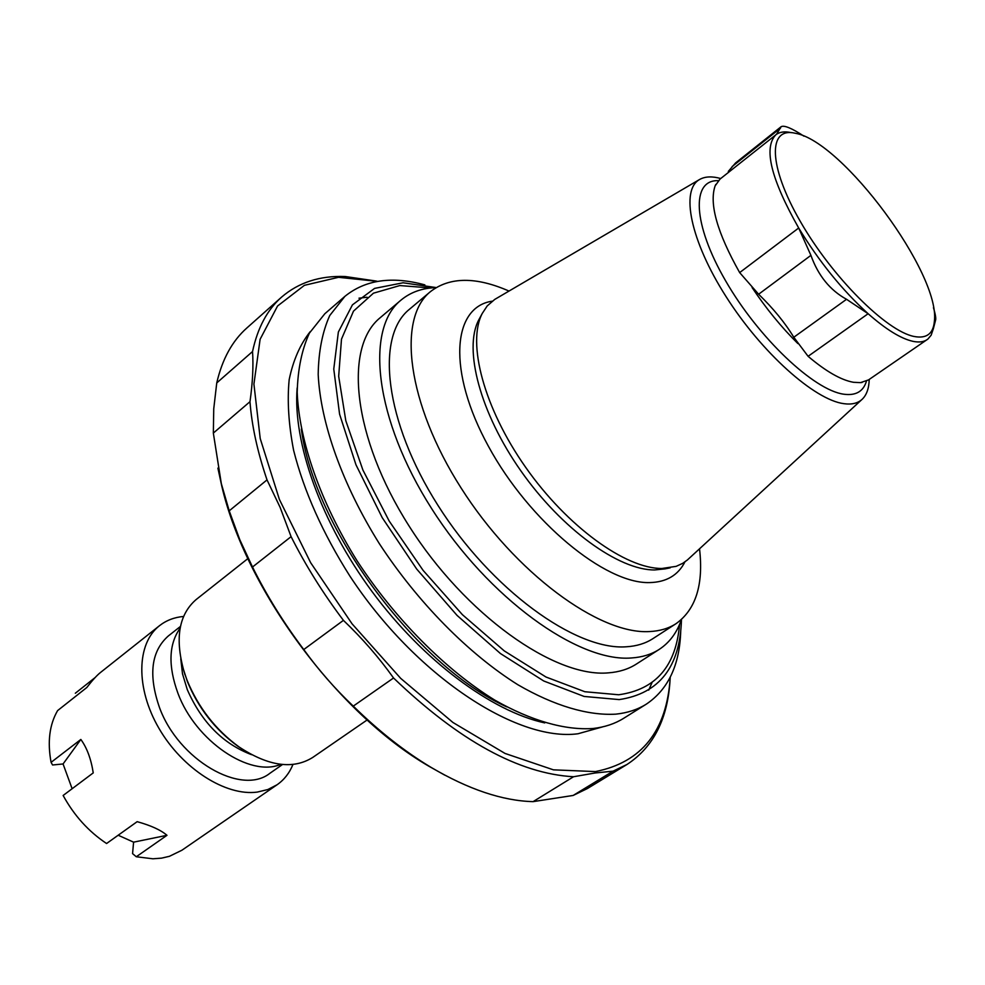 <?xml version="1.0" encoding="UTF-8"?>
<svg xmlns="http://www.w3.org/2000/svg" width="985" height="985" viewBox="0 0 985 985"><rect width="100%" height="100%" fill="white"/><g stroke="black" fill="none" stroke-linecap="round" stroke-linejoin="round"><path stroke-width="1.48" d="M444.826 775.17L428.881 766.219C337.363 713.263 245.548 589.042 221.76 486.011L217.894 468.134M244.403 750.521L237.779 746.15C215.124 729.602 198.33 708.067 187.396 681.546L182.656 666.968M367.122 719.973L312.738 757.44C292.964 769.778 268.388 766.281 239.035 746.925C215.69 729.86 198.379 707.673 187.101 680.339L184.515 673.161C174.628 639.413 178.482 614.899 196.077 599.606L247.863 558.618M251.631 754.707C223.078 743.909 201.629 722.227 187.285 689.635L182.508 673.875L180.772 658.842M280.799 764.323C250.079 777.756 195.473 741.028 177.916 693.231C167.992 665.885 168.73 644.19 180.132 628.135M180.464 626.423L168.386 635.916C151.21 651.085 148.218 674.86 159.385 707.255C178.31 759.952 241.387 796.2 269.915 773.274L282.523 764.508M292.951 764.471C289.467 773.053 284.173 779.8 277.093 784.75L181.917 850.227L169.432 856.31L161.602 858.132L152.921 858.797L136.287 856.753L132.569 853.626L133.591 842.163L118.175 835.231M72.127 788.739L63.065 763.966L80.844 739.452L51.085 762.353C47.305 741.902 49.472 724.652 57.598 710.604L86.803 687.518C92.368 680.315 96.899 675.341 100.384 672.57L159.521 625.672C166.317 620.365 174.333 617.287 183.555 616.462M51.085 762.353L52.562 764.988L63.065 763.966M95.163 677.52L75.328 693.243M133.591 842.163L166.982 835.305L136.287 856.753M166.982 835.305C160.826 830.023 150.89 825.479 137.149 821.675L106.577 843.517C88.552 831.512 74.072 815.494 63.139 795.474L93.243 772.893C91.088 758.979 86.951 747.837 80.844 739.452M277.093 784.75L267.834 789.539L257.208 792.1C225.848 796.36 182.36 768.817 158.991 728.408C135.425 688.084 136.57 643.402 159.521 625.672M914.043 336.464C886.34 331.12 831.968 276.822 800.214 221.268C768.103 165.665 767.82 126.474 795.375 133.283C842.483 141.163 940.663 273.99 934.371 321.332C933.288 333.804 926.503 338.852 914.043 336.464M933.792 325.321L933.349 328.756L935.479 320.519C936.181 318.795 935.504 314.523 933.46 307.702M803.969 136.176C791.817 128.21 784.208 125.046 781.167 126.683L776.549 134.256C780.218 131.83 785.057 131.276 791.103 132.618L791.398 132.667M728.297 171.415L735.573 162.944L781.154 126.683M810.914 255.361C818.19 275.64 830.072 290.279 846.546 299.292L868.13 313.723C842.323 290.267 819.175 261.69 798.687 228.003L810.914 255.361L758.622 294.232L739.661 272.599C717.215 232.669 709.04 203.772 715.11 185.906L720.06 179.048L776.549 134.256M933.349 328.756L931.145 335.208L927.87 339.086L868.536 379.902L860.508 382.636L853.466 382.291C841.079 380.099 825.959 371.443 808.094 356.311L793.787 337.252C785.143 322.945 773.422 308.6 758.622 294.232M927.205 339.579C923.671 342.004 918.894 342.583 912.849 341.315C900.869 338.631 885.971 329.433 868.13 313.723L808.094 356.311M739.661 272.599L798.687 228.003C770.959 178.987 763.338 147.922 775.823 134.785M869.213 379.434C868.992 388.312 866.677 394.899 862.269 399.184C857.923 403.296 851.754 404.786 843.788 403.665C814.496 399.885 761.602 352.642 726.068 296.633C690.313 240.648 680.204 189.662 699.806 179.381C705.198 176.413 712.167 176.13 720.725 178.531M861.9 399.528L687.358 559.997L682.753 563.321L676.153 566.35L661.969 568.48C625.684 568.788 567.311 526.704 525.694 467.37C483.943 408.11 466.791 342.965 482.231 313.489L487.206 305.941L494.741 299.415L699.362 179.627M684.92 561.906C678.074 575.302 666.316 582.197 649.644 582.591C605.221 584.031 529.277 521.582 488.449 446.328C447.153 371.136 452.201 306.975 492.217 301.176M699.535 548.817C703.659 584.548 695.829 609.493 676.055 623.665C668.68 628.442 659.839 631.077 649.521 631.557C599.397 634.796 514.86 572.802 461.066 487.944C406.953 403.197 396.906 318.192 430.568 291.535C449.911 276.785 476.05 276.625 508.999 291.055M676.055 623.665L652.957 638.612C645.458 643.476 636.507 646.209 626.103 646.8C575.523 650.568 491.121 589.559 437.956 505.367C384.47 421.285 375.297 336.353 409.501 309.228L430.568 291.535M681.411 619.59C676.929 632.69 669.517 642.626 659.174 649.423C651.393 654.422 642.158 657.266 631.434 657.968C578.096 662.462 488.351 598.117 431.639 508.592C374.583 419.191 364.856 328.941 400.993 300.117C410.523 292.225 422.196 288.051 436.023 287.608M400.993 300.117L380.333 317.601C343.654 346.892 352.495 437.057 408.898 525.744C464.957 614.566 554.555 677.902 608.348 672.866C619.159 672.066 628.504 669.123 636.409 664.038L659.174 649.423M213.339 433.08L249.981 401.683C251.791 425.815 257.479 451.881 267.021 479.892L229.209 510.833L221.317 483.623L213.339 433.08L213.745 408.812L216.749 382.931C222.228 359.205 232.275 340.884 246.915 327.931L281.587 297.113C298.677 282.424 319.866 275.566 345.156 276.514L376.393 281.082M267.021 479.892L280.085 507.287L291.092 536.653L252.505 567.015C266.676 595.531 283.766 623.037 303.762 649.546C318.377 669.825 334.875 688.687 353.27 706.122C378.696 731.079 404.613 751.493 431.024 767.352C468.478 789.391 502.498 800.83 533.082 801.642L573.159 795.449L587.38 788.554L627.014 764.458L613.076 771.157L595.088 772.991L573.541 776.746C518.947 773.644 458.948 740.72 393.544 677.988C378.868 657.389 362.148 638.182 343.42 620.365C323.092 593.413 305.658 565.513 291.092 536.653M670.243 677.237C666.845 730.845 641.9 762.291 595.42 771.587L553.435 769.839L504.997 753.426L452.928 722.473L400.698 678.37L352.076 623.837L310.657 562.706L279.395 499.444L260.225 438.571L253.921 384.138L260.114 339.271L277.561 306.003L304.402 285.33L338.495 277.314L377.649 281.378M670.12 678.911C667.99 718.484 653.621 746.987 627.014 764.458M249.981 401.683C252.652 382.943 253.514 366.235 252.542 351.534C257.59 327.894 267.28 309.758 281.587 297.113M229.209 510.833L239.761 539.645L252.505 567.015M613.076 771.157L573.159 795.449M252.542 351.534L216.749 382.931M573.541 776.746L533.082 801.642M393.544 677.988L353.27 706.122M343.42 620.365L303.762 649.546M680.733 631.065C679.675 665.072 668.199 689.438 646.308 704.152C637.627 709.594 627.47 712.931 615.834 714.15C588.205 715.763 554.493 705.974 517.901 684.76C468.663 653.905 417.948 602.623 379.447 543.818C342.3 484.534 320.544 422.959 318.192 374.522C318.549 351.485 322.403 331.81 329.753 315.508L344.898 296.362C365.386 279.752 392.042 275.923 424.867 284.887M646.308 704.152L623.8 718.225C614.997 723.753 604.728 727.176 593.007 728.506C565.156 730.39 531.346 720.934 494.753 700.101C445.565 669.775 395.133 619.085 357.038 560.76C320.322 501.931 299.083 440.64 297.199 392.239C297.802 369.203 301.866 349.478 309.425 333.09L324.828 313.747L344.898 296.362M358.983 298.184L367.073 297.236M651.984 682.691L648.696 690.153M732.138 166.551L780.502 128.124M793.787 337.252L846.546 299.292M797.862 343.556C781.339 327.143 766.084 308.477 752.084 287.558M866.468 381.084C863.402 391.464 855.842 395.847 843.8 394.209C813.955 390.269 758.438 337.867 725.662 280.91C692.553 223.94 691.125 179.479 718.324 180.674M665.047 568.862L654.693 569.958C618.962 570.278 561.721 529.13 521.003 471.064C480.163 413.072 463.43 349.195 478.648 320.125L482.231 313.489M602.389 726.942L577.986 733.763C516.706 742.037 415.202 675.538 349.934 576.163C322.772 533.291 303.996 491.343 293.616 450.33C288.605 424.338 287.115 400.796 289.171 379.681C293.161 360.313 300.179 344.307 310.213 331.662M679.551 624.428C676.005 666.192 655.714 689.648 618.678 694.77L584.844 691.729L545.973 677.015L504.283 650.913L462.396 614.665L423.131 570.413L389.21 521.09L362.911 470.054L345.809 420.755L338.68 376.282L341.487 339.16L353.492 311.137L373.45 293.185L399.812 285.564L430.864 287.965M544.73 722.904C491.49 711.293 423.131 660.664 372.047 591.579C320.987 522.481 292.644 442.265 297.162 387.955M506.672 706.848C415.682 665.392 314.289 528.206 301.348 429.054M681.472 619.528C680.142 666.857 659.384 693.551 619.196 699.596L584.105 696.444L543.745 680.992L500.454 653.547L457.102 615.453L416.729 569.096L382.217 517.654L355.967 464.785L339.579 414.156L333.767 369.043L338.36 332.031L352.433 304.857L374.583 288.396L403.074 282.781L436.109 287.558M237.779 746.15L239.035 746.925M184.885 674.59L184.515 673.161M715.763 184.466L715.11 185.906M862.084 382.439L860.508 382.636M665.023 568.874L670.219 567.828M428.881 766.219L431.024 767.352M221.76 486.011L221.317 483.623"/></g></svg>
